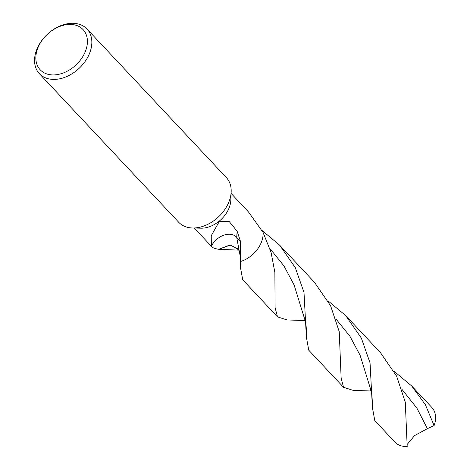 <?xml version="1.0" encoding="UTF-8"?>
<svg xmlns="http://www.w3.org/2000/svg" width="470" height="470" viewBox="0 0 470 470"><rect width="100%" height="100%" fill="white"/><g stroke="black" fill="none" stroke-linecap="round" stroke-linejoin="round"><path stroke-width="0.7" d="M87.015 29.017L226.352 177.595A32.653 23.289 136.8 0 1 231.17 191.842A32.653 23.289 136.8 0 1 196.613 227.786A32.653 23.289 136.8 0 1 192.618 227.991A32.653 23.289 136.8 0 1 178.718 222.269L39.38 73.69A32.653 23.289 136.8 0 1 39.462 44.039A32.653 23.289 136.8 0 1 69.119 23.5A32.653 23.289 136.8 0 1 87.015 29.017A32.653 23.289 136.8 0 1 86.932 58.662A32.653 23.289 136.8 0 1 57.275 79.201A32.653 23.289 136.8 0 1 39.38 73.69M231.17 191.842L230.829 200.167A25.304 18.048 136.8 0 1 204.045 228.026A25.304 18.048 136.8 0 1 200.954 228.185L192.618 227.991M66.957 24.616A29.387 20.962 136.8 0 1 86.862 46.583A29.387 20.962 136.8 0 1 56.306 74.748A29.387 20.962 136.8 0 1 36.396 52.781A29.387 20.962 136.8 0 1 66.957 24.616M194.186 228.026L211.347 246.198A16.873 12.032 136.8 0 1 229.689 234.242A16.873 12.032 136.8 0 1 236.698 237.297L239.071 250.116L230.582 244.999L218.732 249.288C214.443 248.565 211.976 247.537 211.347 246.198L211.242 235.699L219.267 221.552L229.284 221.623L237.097 231.158L240.534 241.527L240.334 266.719L242.714 279.773L277.517 316.886L275.097 307.738L274.868 272.365L271.084 252.455L263.071 232.421M263.083 232.45L263.047 232.386A25.304 18.048 136.8 0 1 240.528 261.52A25.304 18.048 136.8 0 0 263.047 232.386L248.448 211.9L231.105 193.405M237.097 231.158A109.962 5.211 100.5 0 1 236.698 237.297L240.534 241.527M394.054 371.253L411.714 385.999L425.391 404.74L434.104 425.585L427.383 428.652L414.528 435.625L407.226 444.391M411.714 385.999L431.848 407.466A25.304 18.048 136.8 0 1 434.104 425.585M371.141 391.005L353.082 390.347L343.552 387.304L341.138 378.174L339.246 331.708L330.598 305.77L314.436 282.264L279.632 245.152L295.295 267.647L304.008 292.487L306.375 337.137L308.755 350.197L343.552 387.304M261.966 230.406L279.632 245.152M372.41 407.561L374.796 420.621L394.929 442.088A25.304 18.048 136.8 0 0 407.19 446.5L405.299 402.185L396.656 376.229L380.471 352.682L345.673 315.576L361.336 338.065L370.049 362.916L372.41 407.561M328.013 300.835L345.673 315.576M218.767 249.294L229.895 244.993L238.425 248.983M238.454 249.03L238.93 249.817M240.364 258.853L240.37 258.929C240.405 259.563 240.305 255.621 239.071 250.116L239.071 250.128M305.101 320.581L287.029 319.929L277.517 316.886M239.083 250.158L218.756 249.288M269.874 248.495L283.898 265.844L294.067 284.873L305.007 320.193C305.958 323.031 306.446 327.807 306.464 334.511M401.956 389.348L416.896 408.119L427.383 428.652M335.915 318.919L349.933 336.262L360.108 355.279L371.041 390.594M239.024 250.005L238.643 249.635M304.683 320.058L305.095 320.481M372.504 404.946L371.946 395.035L371.036 390.582M240.37 258.982L240.423 264.064M370.736 390.482L371.141 390.911"/></g></svg>
